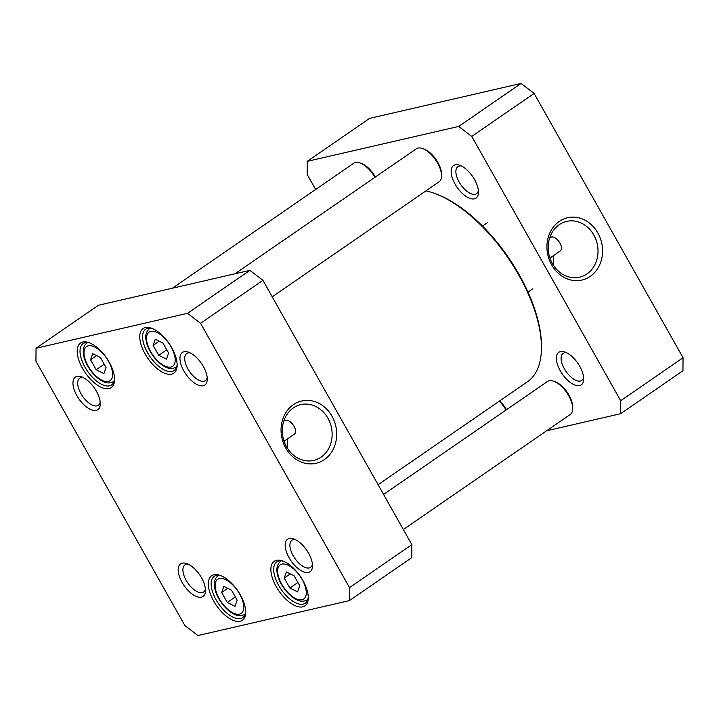 <?xml version="1.0" encoding="UTF-8"?>
<svg xmlns="http://www.w3.org/2000/svg" width="719" height="719" viewBox="0 0 719 719"><rect width="100%" height="100%" fill="white"/><g stroke="black" fill="none" stroke-linecap="round" stroke-linejoin="round"><path stroke-width="1.08" d="M541.407 349.892L541.452 348.499A112.308 53.718 -124.6 0 0 434.555 193.384L433.242 192.926A113.647 54.356 55.4 0 1 541.407 349.892A113.647 54.356 55.4 0 1 527.44 381.78L378.095 484.705M425.963 190.859A113.647 54.356 55.4 0 1 433.242 192.926M549.658 237.935L550.997 237.189C556.299 235.104 565.224 248.136 559.813 251.228L549.936 258.04M620.578 413.731L682.942 370.752L683.05 357.747L534.118 93.434L521.059 83.458L369.611 118.374L307.247 161.353L458.695 126.436L471.763 136.412L620.695 400.717L620.578 413.731L546.62 430.78M315.659 189.474L307.139 174.358L307.247 161.353M579.766 366.331A19.781 9.464 -124.6 0 0 564.855 351.995A19.781 9.464 -124.6 0 0 556.785 361.945A19.781 9.464 -124.6 0 0 571.515 383.317A19.781 9.464 -124.6 0 0 583.684 379.308A19.781 9.464 -124.6 0 0 579.766 366.331M474.549 179.588A19.781 9.464 -124.6 0 0 459.639 165.253A19.781 9.464 -124.6 0 0 451.559 175.202A19.781 9.464 -124.6 0 0 466.289 196.575A19.781 9.464 -124.6 0 0 478.459 192.566A19.781 9.464 -124.6 0 0 474.549 179.588M559.229 224.679A28.634 24.707 -103 0 1 566.671 221.389A28.634 24.707 -103 0 1 597.174 243.741A28.634 24.707 -103 0 1 579.532 277.192A28.634 24.707 -103 0 1 550.403 259.334A28.634 24.707 -103 0 1 559.229 224.679M559.256 221.425A31.978 27.592 77 0 0 562.465 276.447A31.978 27.592 77 0 0 602.513 248.855A31.978 27.592 77 0 0 559.256 221.425M553.351 265.14A28.634 24.707 77 0 0 553.1 255.856M620.695 400.717L683.05 357.747M471.763 136.412L534.118 93.434M478.387 190.652A16.438 7.864 55.4 0 1 476.544 193.699A16.438 7.864 55.4 0 1 459.126 182.033A16.438 7.864 55.4 0 1 457.895 166.637A16.438 7.864 55.4 0 1 461.4 165.999M583.612 377.394A16.438 7.864 55.4 0 1 581.77 380.441A16.438 7.864 55.4 0 1 564.352 368.775A16.438 7.864 55.4 0 1 563.121 353.38A16.438 7.864 55.4 0 1 566.626 352.741M521.059 83.458L458.695 126.436M506.491 409.722A18.721 8.952 -124.6 0 0 506.455 409.65A18.721 8.952 -124.6 0 0 499.696 400.905M499.301 401.175A20.051 9.59 55.4 0 1 506.059 410.019M375.372 177.018A18.721 8.952 -124.6 0 0 361.217 163.375L359.895 162.916A20.051 9.59 55.4 0 1 374.941 177.314M172.38 288.22L353.757 163.213A20.051 9.59 55.4 0 1 359.895 162.916M441.547 176.191L441.583 174.798A18.721 8.952 -124.6 0 0 437.88 162.512A18.721 8.952 -124.6 0 0 423.77 148.95L422.457 148.491A20.051 9.59 55.4 0 1 437.574 163.033A20.051 9.59 55.4 0 1 441.547 176.191A20.051 9.59 55.4 0 1 439.075 181.817L272.222 296.812M234.933 273.795L416.319 148.797A20.051 9.59 55.4 0 1 422.457 148.491M572.666 408.904L572.71 407.511A18.721 8.952 -124.6 0 0 567.111 392.197A18.721 8.952 -124.6 0 0 554.897 381.654L553.576 381.205A20.051 9.59 55.4 0 1 566.662 392.493A20.051 9.59 55.4 0 1 572.666 408.904A20.051 9.59 55.4 0 1 570.203 414.53L403.341 529.526M383.569 494.438L547.438 381.501A20.051 9.59 55.4 0 1 553.576 381.205M283.78 421.163L285.119 420.417C290.422 418.332 299.356 431.364 293.945 434.456L284.059 441.268M235.032 606.288L227.294 602.45L221.686 592.501L223.816 586.38L231.563 590.218L237.171 600.176L235.032 606.288M103.913 373.574L96.166 369.737L90.558 359.788L92.697 353.676L100.435 357.514L106.044 367.463L103.913 373.574M166.466 359.158L158.719 355.321L153.111 345.363L155.25 339.251L162.988 343.089L168.597 353.038L166.466 359.158M297.594 591.863L289.847 588.025L284.239 578.076L286.378 571.965L294.116 575.802L299.724 585.751L297.594 591.863M36.058 348.248L187.506 313.331L200.565 323.298L349.497 587.612L349.389 600.626L197.941 635.542L184.882 625.566L35.95 361.253L36.058 348.248L98.422 305.269L249.87 270.353L187.506 313.331M96.355 391.154A19.781 9.464 -124.6 0 0 81.445 376.819A19.781 9.464 -124.6 0 0 73.374 386.768A19.781 9.464 -124.6 0 0 88.095 408.131A19.781 9.464 -124.6 0 0 100.265 404.132A19.781 9.464 -124.6 0 0 96.355 391.154M308.577 553.226A19.781 9.464 -124.6 0 0 293.667 538.891A19.781 9.464 -124.6 0 0 285.596 548.84A19.781 9.464 -124.6 0 0 300.326 570.203A19.781 9.464 -124.6 0 0 312.495 566.204A19.781 9.464 -124.6 0 0 308.577 553.226M302.897 580.503A27.07 12.951 -124.6 0 0 282.486 560.883A27.07 12.951 -124.6 0 0 271.44 574.499A27.07 12.951 -124.6 0 0 291.599 603.753A27.07 12.951 -124.6 0 0 308.262 598.271A27.07 12.951 -124.6 0 0 302.897 580.503M109.216 362.214A27.07 12.951 -124.6 0 0 88.805 342.595A27.07 12.951 -124.6 0 0 77.76 356.211A27.07 12.951 -124.6 0 0 97.919 385.465A27.07 12.951 -124.6 0 0 114.582 379.983A27.07 12.951 -124.6 0 0 109.216 362.214M171.778 347.798A27.07 12.951 -124.6 0 0 151.367 328.17A27.07 12.951 -124.6 0 0 140.313 341.786A27.07 12.951 -124.6 0 0 160.472 371.04A27.07 12.951 -124.6 0 0 177.135 365.567A27.07 12.951 -124.6 0 0 171.778 347.798M240.344 594.928A27.07 12.951 -124.6 0 0 219.933 575.299A27.07 12.951 -124.6 0 0 208.887 588.924A27.07 12.951 -124.6 0 0 229.046 618.169A27.07 12.951 -124.6 0 0 245.7 612.696A27.07 12.951 -124.6 0 0 240.344 594.928M201.581 577.896A19.781 9.464 -124.6 0 0 186.67 563.561A19.781 9.464 -124.6 0 0 178.591 573.51A19.781 9.464 -124.6 0 0 193.321 594.874A19.781 9.464 -124.6 0 0 205.49 590.874A19.781 9.464 -124.6 0 0 201.581 577.896M203.351 366.483A19.781 9.464 -124.6 0 0 188.441 352.148A19.781 9.464 -124.6 0 0 180.37 362.097A19.781 9.464 -124.6 0 0 195.101 383.461A19.781 9.464 -124.6 0 0 207.27 379.461A19.781 9.464 -124.6 0 0 203.351 366.483M104.21 364.2L96.166 369.737M90.558 359.788L96.616 355.617M166.763 349.776L158.719 355.321M153.111 345.363L159.169 341.192M235.329 596.905L227.294 602.45M221.686 592.501L227.743 588.322M297.891 582.489L289.847 588.025M284.239 578.076L290.296 573.906M321.096 457.131A28.634 24.707 -103 0 1 313.664 460.421A28.634 24.707 -103 0 1 283.151 438.069A28.634 24.707 -103 0 1 300.794 404.617A28.634 24.707 -103 0 1 329.922 422.475A28.634 24.707 -103 0 1 321.096 457.131M324.359 459.621A31.978 27.592 77 0 0 321.15 404.599A31.978 27.592 77 0 0 281.111 432.2A31.978 27.592 77 0 0 324.359 459.621M287.474 448.368A28.634 24.707 77 0 0 287.232 439.084M349.389 600.626L411.753 557.647L411.861 544.643L262.929 280.329L200.565 323.298M411.861 544.643L349.497 587.612M262.929 280.329L249.87 270.353M312.423 564.28A16.438 7.864 55.4 0 1 310.581 567.336A16.438 7.864 55.4 0 1 294.781 558.268A16.438 7.864 55.4 0 1 291.932 540.275A16.438 7.864 55.4 0 1 295.437 539.636M205.418 588.951A16.438 7.864 55.4 0 1 203.576 592.007A16.438 7.864 55.4 0 1 187.785 582.938A16.438 7.864 55.4 0 1 184.927 564.945A16.438 7.864 55.4 0 1 188.432 564.307M100.202 402.209A16.438 7.864 55.4 0 1 98.359 405.264A16.438 7.864 55.4 0 1 82.559 396.196A16.438 7.864 55.4 0 1 79.701 378.203A16.438 7.864 55.4 0 1 83.215 377.565M207.198 377.538A16.438 7.864 55.4 0 1 205.355 380.594A16.438 7.864 55.4 0 1 189.555 371.525A16.438 7.864 55.4 0 1 186.706 353.532A16.438 7.864 55.4 0 1 190.211 352.894M245.709 611.608A25.066 11.989 55.4 0 1 242.689 617.639A25.066 11.989 55.4 0 1 218.585 603.807A25.066 11.989 55.4 0 1 214.235 576.359A25.066 11.989 55.4 0 1 220.949 575.685M308.262 597.183A25.066 11.989 55.4 0 1 305.242 603.223A25.066 11.989 55.4 0 1 281.147 589.382A25.066 11.989 55.4 0 1 276.788 561.934A25.066 11.989 55.4 0 1 283.511 561.269M177.135 364.47A25.066 11.989 55.4 0 1 174.115 370.51A25.066 11.989 55.4 0 1 150.019 356.669A25.066 11.989 55.4 0 1 145.669 329.23A25.066 11.989 55.4 0 1 152.383 328.556M114.582 378.895A25.066 11.989 55.4 0 1 111.562 384.935A25.066 11.989 55.4 0 1 87.466 371.094A25.066 11.989 55.4 0 1 83.107 343.646A25.066 11.989 55.4 0 1 89.83 342.981M233.019 612.939A20.725 9.913 55.4 0 1 215.628 582.084A20.725 9.913 55.4 0 1 239.634 593.984A20.725 9.913 55.4 0 1 233.019 612.939M101.891 380.225A20.725 9.913 55.4 0 1 84.509 349.371A20.725 9.913 55.4 0 1 108.506 361.271A20.725 9.913 55.4 0 1 101.891 380.225M164.444 365.809A20.725 9.913 55.4 0 1 147.062 334.955A20.725 9.913 55.4 0 1 171.068 346.846A20.725 9.913 55.4 0 1 164.444 365.809M295.572 598.514A20.725 9.913 55.4 0 1 278.19 567.659A20.725 9.913 55.4 0 1 302.187 579.559A20.725 9.913 55.4 0 1 295.572 598.514M87.718 342.595A23.394 11.189 -124.6 0 0 86.963 343.026C84.851 344.662 83.656 346.792 83.386 349.425L83.629 355.294C84.914 363.832 93.299 376.63 102.637 381.295C106.484 383.38 110.106 383.47 113.512 381.555A23.394 11.189 -124.6 0 0 114.186 381.007M150.271 328.17A23.394 11.189 -124.6 0 0 149.516 328.601C146.137 331.441 145.031 335.53 146.182 340.869C147.476 349.416 155.852 362.214 165.19 366.87C169.037 368.964 172.668 369.054 176.065 367.139A23.394 11.189 -124.6 0 0 176.748 366.582M218.837 575.299A23.394 11.189 -124.6 0 0 218.082 575.739C215.979 577.375 214.783 579.505 214.505 582.138L214.747 588.007C216.042 596.545 224.427 609.344 233.765 613.999C237.612 616.093 241.233 616.183 244.64 614.269A23.394 11.189 -124.6 0 0 245.314 613.72M281.399 560.883A23.394 11.189 -124.6 0 0 280.644 561.314C277.264 564.154 276.15 568.244 277.309 573.582C278.595 582.12 286.98 594.919 296.318 599.574C300.165 601.668 303.786 601.758 307.193 599.844A23.394 11.189 -124.6 0 0 307.867 599.295M487.293 222.719L482.467 226.045M532.815 288.768L527.989 292.094M113.512 381.555L114.159 381.115M86.963 343.026L87.601 342.586M176.065 367.139L176.712 366.69M149.516 328.601L150.154 328.161M244.64 614.269L245.287 613.819M218.082 575.739L218.729 575.29M307.193 599.844L307.84 599.403M280.644 561.314L281.282 560.874"/></g></svg>
